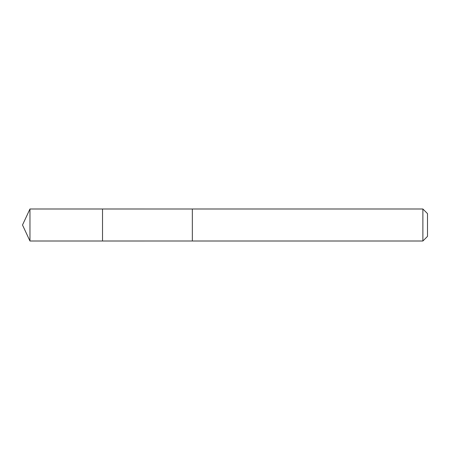 <?xml version="1.0" encoding="UTF-8"?>
<svg xmlns="http://www.w3.org/2000/svg" width="450" height="450" viewBox="0 0 450 450"><rect width="100%" height="100%" fill="white"/><g stroke="black" fill="none" stroke-linecap="round" stroke-linejoin="round"><path stroke-width="0.67" d="M102.521 217.665L102.521 208.997L29.964 208.997L29.964 241.003L102.521 241.003L102.521 208.997L192.341 209.002L192.341 240.998L102.521 241.003L102.521 217.665M192.341 208.997L192.341 241.003L422.882 241.003L422.882 208.997L192.341 208.997M422.882 208.997L427.5 213.615L427.5 236.385L422.882 241.003M102.521 241.003L29.964 241.003L22.5 225L29.964 241.003M22.5 225L29.964 208.997"/></g></svg>
